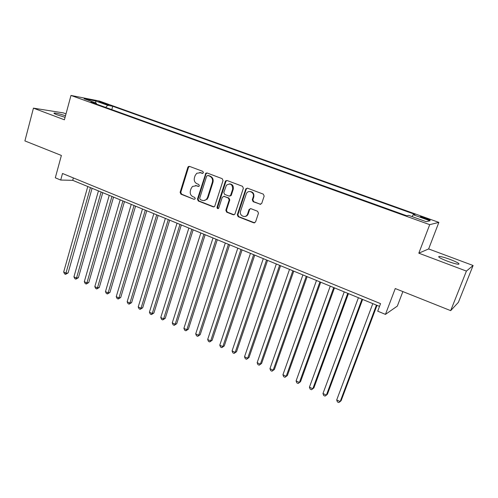 <?xml version="1.0" encoding="UTF-8"?>
<svg xmlns="http://www.w3.org/2000/svg" width="498" height="498" viewBox="0 0 498 498"><rect width="100%" height="100%" fill="white"/><g stroke="black" fill="none" stroke-linecap="round" stroke-linejoin="round"><path stroke-width="0.75" d="M203.433 172.713L202.854 171.393L189.514 166.382L188.437 166.5L187.839 167.309L180.127 192.303L180.93 194.17L194.102 199.349L195.278 198.727L194.712 197.407L192.994 196.735C190.659 195.521 189.794 193.517 190.392 190.734L191.039 188.655L192.465 186.451L196.43 185.742L198.154 186.408L199.051 186.233L199.343 185.766L198.764 184.453L197.04 183.787C194.693 182.585 193.822 180.581 194.425 177.78L195.079 175.676L196.716 173.292L200.501 172.713L202.238 173.366L203.433 172.713M450.223 259.47C445.063 257.584 441.39 256.563 439.205 256.408C437.481 256.75 440.213 258.344 447.409 261.182C452.614 263.087 456.317 264.121 458.515 264.276C460.196 263.896 457.432 262.297 450.223 259.47M65.499 115.76C60.246 114.054 56.517 113.152 54.307 113.034C53.379 113.152 54.369 113.768 57.27 114.882L65.076 117.316M426.039 218.149L420.567 216.562C419.814 216.605 421.09 217.24 424.396 218.466L429.892 220.066C430.639 220.01 429.357 219.375 426.039 218.149M259.919 204.298L261.736 203.389L264.164 196.081L263.293 194.127L247.481 188.182L245.819 188.823L237.309 214.763L238.156 216.692L253.762 222.83L255.567 221.946L258.468 213.212L257.603 211.264L250.855 208.656L249.112 209.428L247.5 214.24C245.713 218.796 238.866 215.69 240.571 211.121L246.398 193.535C248.434 189.315 254.889 192.496 253.221 196.928L252.287 199.766L253.146 201.709L260.728 204.348M66.004 113.886L63.314 112.89L33.447 108.147L24.9 140.915L61.385 155.457L55.303 177.811L60.712 180.046L62.505 173.485L380.553 303.643L377.714 311.182L385.452 314.381L397.329 306.096L402.876 291.585M466.414 271.093L473.1 265.496L428.641 248.938L418.812 253.177L466.414 271.093L450.671 310.64L395.256 288.547L385.452 314.381M418.812 253.177L429.712 224.666L70.984 95.448L99.407 101.044L438.856 222.382L429.712 224.666M33.447 108.147L64.404 119.8L70.984 95.448M223.029 180.575L222.189 178.67L207.068 172.98L205.823 173.204L197.445 199.107L198.266 200.987L213.194 206.863L214.682 206.427L223.029 180.575M227.051 180.494L242.514 186.308L243.366 188.244L234.907 214.121L233.251 214.763L226.69 212.179L225.849 210.262L229.18 199.959L228.333 198.042L223.994 196.368L222.251 197.283L218.672 208.27C217.626 208.923 217.078 208.587 217.022 207.268L225.295 181.428L225.594 180.892L227.051 180.494M473.1 265.496L458.384 302.336L450.671 310.64M100.391 102.439L108.894 105.003L104.904 103.31L98.791 101.604L100.391 102.439M412.095 216.611L413.128 214.719L415.071 214.42L112.735 106.267L107.68 105.302L105.694 107.425M413.128 214.719L430.067 220.788L426.139 221.654L408.734 215.397L406.617 215.727L90.873 102.09L96.307 103.13L84.106 98.747L95.697 101.007L107.68 105.302M428.641 248.938L438.856 222.382M60.712 180.046L72.714 180.332L379.52 306.382M73.38 177.935L72.714 180.332M111.789 109.616L112.735 106.267M96.575 104.144L96.307 103.13M206.919 199.43L207.56 197.42M95.666 102.899L95.697 101.007M202.811 173.379L199.661 172.501M195.434 185.505L198.77 186.408M189.501 166.376L188.499 167.353L180.799 192.303L181.602 194.164L194.102 199.349M207.019 172.962L205.991 173.945L198.092 199.094L198.907 200.974L214.016 206.9M207.847 175.483L206.645 176.136L199.686 198.266L200.258 199.586L202.082 200.302C203.769 200.875 205.257 200.501 206.552 199.175L207.542 197.42L212.347 182.243C212.963 179.411 212.08 177.388 209.689 176.18L207.946 175.489M203.931 200.551L207.187 199.163L208.176 197.407L207.542 197.42M208.481 175.514L210.324 176.211C212.708 177.413 213.592 179.429 212.976 182.262L208.176 197.407M223.826 196.318L228.937 198.03L229.777 199.941L226.453 210.224L227.293 212.142L234.11 214.794M226.951 180.463L225.905 181.446L217.638 207.243L218.273 208.594M232.653 189.203C232.529 184.235 230.45 182.903 226.409 185.212L223.789 192.477L224.629 194.388L228.974 196.056L230.537 195.54L232.653 189.203L233.251 189.209C233.743 186.009 232.516 184.229 229.566 183.868M229.752 196.1L231.134 195.533L231.333 195.129L230.736 195.135M233.251 189.209L231.333 195.129M249.959 191.518C253.015 191.848 254.291 193.654 253.787 196.922L252.853 199.754L253.712 201.69L260.473 204.273M244.692 216.493C246.23 216.437 247.357 215.671 248.072 214.202L248.209 213.841L247.637 213.879M250.594 208.581L249.679 209.397L248.209 213.841M247.325 188.132L246.261 189.122L237.895 214.719L238.741 216.642L254.665 222.861M87.779 186.52L63.676 272.033L66.228 273.228L68.12 272.916L92.093 188.294M68.12 272.916L65.593 274.33L90.431 187.609M65.593 274.33L64.572 273.85L63.676 272.033M98.442 190.902L73.928 276.832L76.511 278.046L78.379 277.716L102.75 192.67M78.379 277.716L75.852 279.141L76.511 278.046L101.125 192.004M75.852 279.141L74.818 278.656L73.928 276.832M109.236 195.334L84.305 281.7L86.92 282.926L88.762 282.571L113.55 197.108M88.762 282.571L86.235 284.016L86.92 282.926L111.957 196.455M86.235 284.016L85.195 283.53L84.305 281.7M120.174 199.829L94.819 286.624L97.465 287.863L99.276 287.489L124.481 201.603M99.276 287.489L96.755 288.952L97.465 287.863L122.931 200.962M96.755 288.952L95.697 288.46L94.819 286.624M131.254 204.379L105.464 291.61L108.141 292.868L109.921 292.469L135.562 206.153M109.921 292.469L107.406 293.951L108.141 292.868L134.043 205.525M107.406 293.951L106.335 293.453L105.464 291.61M142.472 208.992L116.239 296.659L118.954 297.935L120.703 297.511L146.779 210.76M120.703 297.511L118.188 299.018L118.954 297.935L145.304 210.156M118.188 299.018L117.105 298.507L116.239 296.659M153.845 213.661L127.158 301.776L129.91 303.064L131.621 302.622L158.146 215.429M131.621 302.622L129.113 304.141L129.91 303.064L156.708 214.837M129.113 304.141L128.017 303.624L127.158 301.776M165.361 218.398L138.214 306.955L141.002 308.262L142.683 307.795L169.669 220.166M142.683 307.795L140.175 309.333L141.002 308.262L168.268 219.587M140.175 309.333L139.067 308.816L138.214 306.955M177.033 223.191L149.412 312.202L152.239 313.522L153.882 313.037L181.334 224.959M153.882 313.037L151.386 314.593L152.239 313.522L179.977 224.399M151.386 314.593L150.259 314.064L149.412 312.202M200.513 172.569L201.142 172.744M188.86 228.053L160.761 317.519L163.618 318.857L165.23 318.346L193.162 229.815M165.23 318.346L162.734 319.921L163.618 318.857L191.842 229.273M162.734 319.921L161.595 319.386L160.761 317.519M200.85 232.977L172.258 322.903L175.153 324.26L176.728 323.719L205.145 234.739M176.728 323.719L174.238 325.325L175.153 324.26L203.875 234.216M174.238 325.325L173.08 324.777L172.258 322.903M213.001 237.969L183.905 328.363L186.837 329.738L188.375 329.172L217.29 239.731M188.375 329.172L185.891 330.79L186.837 329.738L216.064 239.227M185.891 330.79L184.721 330.242L183.905 328.363M225.32 243.03L195.708 333.89L198.683 335.285L200.177 334.693L229.603 244.792M200.177 334.693L197.7 336.337L198.683 335.285L228.42 244.306M197.7 336.337L196.511 335.776L195.708 333.89M246.647 215.914L246.859 215.261M237.801 248.16L207.666 339.493L210.679 340.906L212.142 340.29L242.084 249.915M247.363 215.298L246.958 215.136M212.142 340.29L209.664 341.952L210.679 340.906L240.951 249.454M209.664 341.952L208.463 341.385L207.666 339.493M250.463 253.358L219.786 345.176L222.843 346.608L224.262 345.954L254.739 255.113M224.262 345.954L221.797 347.648L222.843 346.608L253.656 254.671M221.797 347.648L220.577 347.075L219.786 345.176M263.299 258.63L232.074 350.928L235.168 352.379L236.544 351.706L267.563 260.386M236.544 351.706L234.085 353.412L235.168 352.379L266.536 259.962M234.085 353.412L232.852 352.833L232.074 350.928M276.315 263.977L244.524 356.767L247.668 358.236L249 357.527L280.573 265.733M249 357.527L246.547 359.263L247.668 358.236L279.596 265.328M246.547 359.263L245.296 358.672L244.524 356.767M289.512 269.406L257.155 362.681L260.336 364.169L261.618 363.434L293.764 271.149M261.618 363.434L259.178 365.19L260.336 364.169L292.843 270.769M259.178 365.19L257.908 364.592L257.155 362.681M302.902 274.902L269.953 368.676L273.178 370.188L274.417 369.423L307.148 276.645M274.417 369.423L271.989 371.203L273.178 370.188L306.276 276.29M271.989 371.203L270.7 370.599L269.953 368.676M316.479 280.48L282.932 374.757L286.201 376.289L287.396 375.492L320.718 282.223M287.396 375.492L284.968 377.297L286.201 376.289L319.903 281.887M284.968 377.297L283.667 376.687L282.932 374.757M330.255 286.145L296.092 380.926L299.41 382.476L300.555 381.649L334.482 287.881M300.555 381.649L298.14 383.479L299.41 382.476L333.728 287.57M298.14 383.479L296.814 382.856L296.092 380.926M344.23 291.884L309.439 387.176L312.806 388.757L313.896 387.886L348.451 293.615M309.439 387.176L310.148 389.112L311.493 389.747L312.806 388.757L347.753 293.334M358.411 297.711L322.978 393.52L326.389 395.119L327.429 394.217L362.619 299.441M322.978 393.52L323.675 395.462L325.038 396.103L326.389 395.119L361.99 299.18M372.803 303.624L336.704 399.956L340.171 401.575L341.155 400.641L376.998 305.349M336.704 399.956L337.389 401.898L338.771 402.552L340.171 401.575L376.432 305.112M104.729 103.939L104.904 103.31M107.138 104.636L107.275 104.157M198.739 186.414L198.154 186.408M197.077 185.754L196.43 185.742M181.602 194.164L180.93 194.17M180.799 192.303L180.127 192.303M188.499 167.353L187.839 167.309M202.754 173.391L202.238 173.366M213.816 206.838L213.194 206.863M198.907 200.974L198.266 200.987M198.092 199.094L197.445 199.107M205.991 173.945L205.357 173.914M212.976 182.262L212.347 182.243M210.324 176.211L209.689 176.18M233.848 214.719L233.251 214.763M227.293 212.142L226.69 212.179M226.453 210.224L225.849 210.262M229.777 199.941L229.18 199.959M228.937 198.03L228.333 198.042M224.604 196.361L223.994 196.368M217.638 207.243L217.022 207.268M225.905 181.446L225.295 181.428M253.712 201.69L253.146 201.709M252.853 199.754L252.287 199.766M253.787 196.922L253.221 196.928M249.629 209.534L249.056 209.565M254.322 222.774L253.762 222.83M238.741 216.642L238.156 216.692M237.895 214.719L237.309 214.763M246.261 189.122L245.688 189.116M247.923 214.501L247.469 214.327M438.906 257.173L439.205 256.408M54.189 113.482L54.307 113.034M189.097 166.544L188.437 166.5M206.458 173.236L205.823 173.204M207.187 199.163L206.552 199.175M231.134 195.533L230.537 195.54M226.204 180.911L225.594 180.892M248.072 214.202L247.5 214.24M249.679 209.397L249.112 209.428M246.392 188.829L245.819 188.823"/></g></svg>
